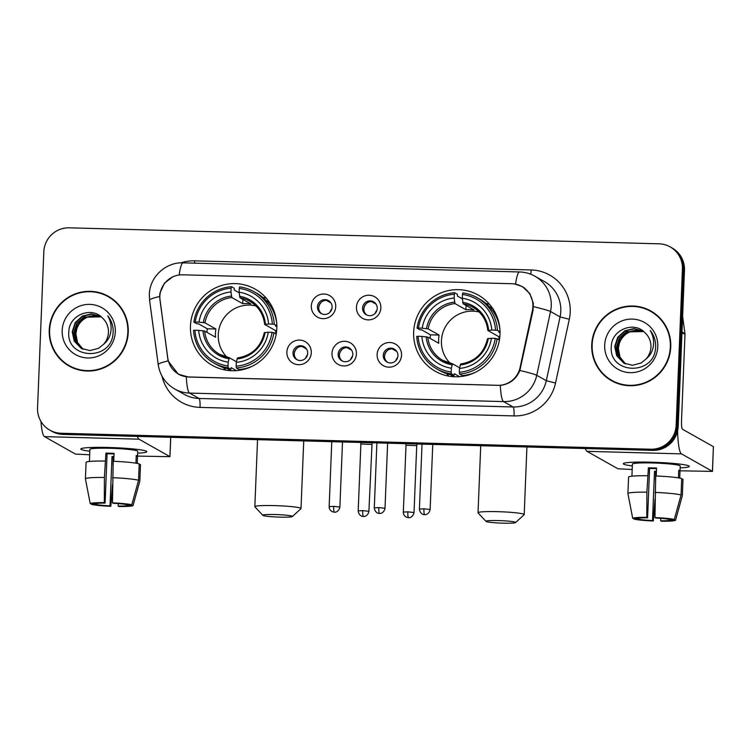 <?xml version="1.0" encoding="UTF-8"?>
<svg xmlns="http://www.w3.org/2000/svg" width="751" height="751" viewBox="0 0 751 751"><rect width="100%" height="100%" fill="white"/><g stroke="black" fill="none" stroke-linecap="round" stroke-linejoin="round"><path stroke-width="1.13" d="M413.651 332.055A43.727 43.042 -60.6 0 0 435.336 371.313A43.727 43.042 -60.6 0 0 499.997 334.392A43.727 43.042 -60.6 0 0 478.312 295.134A43.727 43.042 -60.6 0 0 413.651 332.055M190.463 326.009A43.727 43.042 -60.6 0 0 212.148 365.268A43.727 43.042 -60.6 0 0 276.809 328.347A43.727 43.042 -60.6 0 0 255.124 289.088A43.727 43.042 -60.6 0 0 190.463 326.009M311.299 352.726A12.373 12.185 119.4 0 1 298.588 364.714A12.373 12.185 119.4 0 1 286.863 352.059A12.373 12.185 119.4 0 1 299.574 340.072A12.373 12.185 119.4 0 1 311.299 352.726M293.021 352.914A7.426 7.313 -60.6 0 0 296.701 359.579A7.426 7.313 -60.6 0 0 307.685 353.308A7.426 7.313 -60.6 0 0 304.005 346.643A7.426 7.313 -60.6 0 0 293.021 352.914M356.425 353.946A12.373 12.185 119.4 0 1 343.714 365.944A12.373 12.185 119.4 0 1 331.989 353.289A12.373 12.185 119.4 0 1 344.7 341.292A12.373 12.185 119.4 0 1 356.425 353.946M338.147 354.134A7.426 7.313 -60.6 0 0 341.836 360.799A7.426 7.313 -60.6 0 0 352.81 354.528A7.426 7.313 -60.6 0 0 349.131 347.863A7.426 7.313 -60.6 0 0 338.147 354.134M401.55 355.167A12.373 12.185 119.4 0 1 388.84 367.164A12.373 12.185 119.4 0 1 377.115 354.51A12.373 12.185 119.4 0 1 389.825 342.512A12.373 12.185 119.4 0 1 401.55 355.167M383.273 355.354A7.426 7.313 -60.6 0 0 386.962 362.029A7.426 7.313 -60.6 0 0 397.936 355.758A7.426 7.313 -60.6 0 0 394.256 349.093A7.426 7.313 -60.6 0 0 383.273 355.354M335.735 306.661A12.373 12.185 119.4 0 1 323.024 318.659A12.373 12.185 119.4 0 1 311.299 306.004A12.373 12.185 119.4 0 1 324.019 294.007A12.373 12.185 119.4 0 1 335.735 306.661M317.457 306.849A7.426 7.313 -60.6 0 0 321.146 313.524A7.426 7.313 -60.6 0 0 332.12 307.253A7.426 7.313 -60.6 0 0 328.44 300.588A7.426 7.313 -60.6 0 0 317.457 306.849M380.86 307.891A12.373 12.185 119.4 0 1 368.15 319.879A12.373 12.185 119.4 0 1 356.425 307.225A12.373 12.185 119.4 0 1 369.145 295.227A12.373 12.185 119.4 0 1 380.86 307.891M362.583 308.079A7.426 7.313 -60.6 0 0 366.272 314.744A7.426 7.313 -60.6 0 0 377.246 308.473A7.426 7.313 -60.6 0 0 373.566 301.808A7.426 7.313 -60.6 0 0 362.583 308.079M297.358 359.907A7.426 7.313 119.4 0 1 304.624 347.037M342.484 361.128A7.426 7.313 119.4 0 1 349.75 348.257M387.61 362.348A7.426 7.313 119.4 0 1 394.876 349.478M321.794 313.843A7.426 7.313 119.4 0 1 329.06 300.973M366.92 315.073A7.426 7.313 119.4 0 1 374.186 302.202M160.029 300.25A22.277 21.929 119.4 0 1 182.737 274.8L511.816 283.718A22.277 21.929 119.4 0 1 532.431 310.341L520.067 367.586A22.277 21.929 119.4 0 1 497.669 385.329L188.698 376.955A22.277 21.929 119.4 0 1 167.773 358.039L160.029 300.25M49.237 330.111A40.019 39.381 -60.6 0 0 69.083 366.028A40.019 39.381 -60.6 0 0 128.252 332.252A40.019 39.381 -60.6 0 0 108.407 296.326A40.019 39.381 -60.6 0 0 49.237 330.111M59.057 357.288A40.019 39.381 -60.6 0 0 69.59 366.319M591.732 344.812A40.019 39.381 -60.6 0 0 611.577 380.729A40.019 39.381 -60.6 0 0 670.746 346.953A40.019 39.381 -60.6 0 0 650.901 311.027A40.019 39.381 -60.6 0 0 591.732 344.812M601.551 371.989A40.019 39.381 -60.6 0 0 612.093 381.02M514.604 283.972L522.311 286.525L529.774 293.528L533.323 303.273L533.022 310.454L519.852 370.459C516.172 379.255 509.657 384.221 500.307 385.366L188.417 377.021L178.306 374.205L168.093 360.931L159.597 296.504L159.925 293.153L164.394 283.193L173.068 276.603M49.829 430.154L51.857 431.309A24.755 24.361 -60.6 0 0 63.037 434.397L652.769 450.375A24.755 24.361 -60.6 0 0 678.2 426.39L684.471 270.266L683.457 269.693A24.755 24.361 -60.6 0 0 671.178 247.473A24.755 24.361 -60.6 0 1 683.457 269.693L677.186 425.817L683.457 269.693L682.434 269.121A24.755 24.361 -60.6 0 0 658.984 243.812L69.252 227.825A24.755 24.361 -60.6 0 0 43.821 251.82L37.55 407.934A24.755 24.361 -60.6 0 0 61 433.243L650.741 449.229A24.755 24.361 -60.6 0 0 676.163 425.244L682.434 269.121M652.769 450.375L651.755 449.802A24.755 24.361 -60.6 0 0 677.186 425.817A24.755 24.361 -60.6 0 1 651.755 449.802L62.014 433.825L651.755 449.802L650.741 449.229M50.843 430.727A24.755 24.361 -60.6 0 0 62.014 433.825A24.755 24.361 -60.6 0 1 50.843 430.727M651.408 311.318A40.019 39.381 -60.6 0 0 638.237 306.971M108.914 296.617A40.019 39.381 -60.6 0 0 95.743 292.261M684.471 270.266A24.755 24.361 -60.6 0 0 672.192 248.046L670.164 246.901M119.447 305.638A39.606 38.977 -60.6 0 0 109.224 297.255L108.2 296.683A39.606 38.977 -60.6 0 0 49.641 330.121A39.606 38.977 -60.6 0 0 69.289 365.671A39.606 38.977 -60.6 0 0 127.839 332.233A39.606 38.977 -60.6 0 0 108.2 296.683M82.863 349.159L77.175 342.334L75.466 333.575C75.804 322.141 88.074 312.857 99.414 316.406A18.644 18.353 -60.6 0 0 76.724 329.135L75.87 333.801L77.522 342.447L83.079 349.253M82.019 348.764L75.776 341.874L73.851 332.665L76.827 323.521L83.971 316.978L101.113 316.772M82.234 348.868L76.123 341.987L74.255 332.89L77.231 323.747L84.375 317.213L101.197 316.847M103.647 344.211A18.644 18.353 -60.6 0 0 102.643 318.189C91.697 305.864 69.421 315.045 68.857 331.125C65.459 359.635 111.345 361.541 113.054 333.444L113.148 332.055C113.326 325.962 111.533 320.555 107.768 315.842C110.716 320.977 111.711 326.441 110.744 332.224C109.815 337.143 107.449 341.142 103.647 344.211L98.663 348.276L89.913 350.595L81.202 348.333L74.189 341.029L72.237 331.754L75.213 322.611L82.357 316.068L91.359 313.899L100.334 316.302M81.408 348.445L74.593 341.254L72.64 331.98L75.616 322.836L82.76 316.293L91.641 314.125L100.531 316.424M62.192 330.459A26.895 26.473 -60.6 0 0 87.67 357.964A26.895 26.473 -60.6 0 0 115.297 331.895A26.895 26.473 -60.6 0 0 89.82 304.39A26.895 26.473 -60.6 0 0 62.192 330.459M69.289 365.671L70.303 366.244A39.606 38.977 -60.6 0 0 82.77 370.665M89.829 451.248A33.006 2.694 2.3 0 1 81.183 448.657A33.006 2.694 2.3 0 1 108.726 447.483A33.006 2.694 2.3 0 1 146.473 451.285A33.006 2.694 2.3 0 1 137.649 453.172A33.006 2.694 2.3 0 0 146.792 451.68A33.006 2.694 2.3 0 0 108.726 447.483A33.006 2.694 2.3 0 0 80.836 449.032A33.006 2.694 2.3 0 0 89.829 451.248M40.976 421.518A33.006 5.182 91.6 0 0 44.497 436.622L75.429 454.073L89.688 454.796M137.386 436.406A33.006 5.182 91.6 0 0 138.991 439.185L169.914 456.636L170.693 437.317M170.74 437.317L169.961 456.683L137.527 456.092M113.917 456.646A16.503 1.352 -177.7 0 1 112.002 456.561L110.022 505.864A16.503 1.352 2.3 0 1 96.494 504.522L96.541 503.442M113.73 461.292L114.049 453.341A23.929 1.953 2.3 0 0 109.928 453.2A23.929 1.953 2.3 0 0 105.91 453.125L104.398 477.486A27.224 2.225 2.3 0 0 85.417 478.847A27.224 2.225 2.3 0 1 85.417 478.847L90.214 503.668L95.227 503.799A16.503 1.352 2.3 0 1 105.093 503.086L107.074 453.782A16.503 1.352 -177.7 0 1 111.073 453.848A16.503 1.352 -177.7 0 1 114.03 453.951M89.707 454.355A23.929 1.953 2.3 0 1 89.707 454.327L89.904 449.398A23.929 1.953 2.3 0 1 110.125 448.272A23.929 1.953 2.3 0 1 137.724 451.313L137.527 456.242A23.929 1.953 2.3 0 1 137.517 456.279L137.236 463.405M137.527 456.242A23.929 1.953 2.3 0 0 136.25 455.557L135.94 463.17M85.417 478.828L86.074 462.419A27.224 2.225 2.3 0 1 86.074 462.409A27.224 2.225 2.3 0 1 105.065 461.048M113.204 461.274A27.224 2.225 2.3 0 1 139.217 463.865L138.559 480.293L131.782 504.794L126.769 504.653A16.503 1.352 2.3 0 0 113.241 503.301L112.462 502.86L113.204 461.274M128.074 504.691L128.046 505.376L133.058 505.507L139.827 481.015A27.224 2.225 2.3 0 1 139.827 481.025L140.493 464.578A27.224 2.225 2.3 0 1 140.493 464.606A27.224 2.225 2.3 0 1 140.493 464.597L139.188 464.55M112.547 477.702A27.224 2.225 2.3 0 1 138.559 480.293M140.493 464.597L139.827 481.025A27.224 2.225 2.3 0 1 139.827 481.072L135.321 497.35M104.398 477.486L104.314 502.644L105.093 503.086M90.214 503.668A21.45 1.755 2.3 0 1 104.314 502.644M112.462 502.86A21.45 1.755 2.3 0 1 131.782 504.794M133.058 505.507A21.45 1.755 2.3 0 1 118.958 506.531L118.17 506.09L118.273 503.611M128.046 505.376A16.503 1.352 2.3 0 1 118.17 506.09M113.899 457.256A23.929 1.953 2.3 0 1 113.176 457.228L113.035 465.545M89.707 454.327A23.929 1.953 2.3 0 1 89.707 454.299L89.425 461.48M110.022 505.864L110.81 506.305L112.519 484.47M110.81 506.305A21.45 1.755 2.3 0 1 91.491 504.381L96.494 504.522M91.35 503.696L91.491 504.381M112.002 456.561L113.176 457.228M105.91 453.125L107.074 453.782M136.222 456.242L137.517 456.279M661.941 320.339A39.606 38.977 -60.6 0 0 651.718 311.956L650.704 311.383A39.606 38.977 -60.6 0 0 592.145 344.822A39.606 38.977 -60.6 0 0 611.783 380.372A39.606 38.977 -60.6 0 0 670.343 346.934A39.606 38.977 -60.6 0 0 650.704 311.383M625.367 363.86L619.669 357.035L617.96 348.276C618.298 336.842 630.568 327.558 641.917 331.107A18.644 18.353 -60.6 0 0 619.228 343.845L618.364 348.502L620.016 357.157L625.574 363.953M624.522 363.465L618.27 356.575L616.346 347.366L619.322 338.222L626.465 331.679L643.607 331.473M624.729 363.568L618.617 356.687L616.749 347.591L619.725 338.448L626.869 331.914L643.691 331.548M646.142 358.912A18.644 18.353 -60.6 0 0 645.137 332.89C634.191 320.574 611.915 329.745 611.361 345.826C607.953 374.336 653.839 376.242 655.548 348.145L655.651 346.755C655.82 340.663 654.027 335.256 650.263 330.543C653.22 335.678 654.205 341.142 653.239 346.924C652.309 351.844 649.944 355.843 646.142 358.912L641.157 362.977L632.408 365.296L623.696 363.033L616.693 355.73L614.731 346.455L617.707 337.312L624.851 330.769L633.853 328.6L642.828 331.003M623.903 363.146L617.097 355.955L615.135 346.68L618.111 337.537L625.254 331.003L634.135 328.825L643.034 331.125M604.686 345.16A26.895 26.473 -60.6 0 0 630.164 372.665A26.895 26.473 -60.6 0 0 657.792 346.596A26.895 26.473 -60.6 0 0 632.314 319.091A26.895 26.473 -60.6 0 0 604.686 345.16M611.783 380.372L612.797 380.945A39.606 38.977 -60.6 0 0 625.264 385.366M279.888 517.12A14.851 1.211 -177.7 0 0 292.383 516.528A14.851 1.211 -177.7 0 0 275.307 514.538A14.851 1.211 -177.7 0 0 262.803 515.336A14.851 1.211 -177.7 0 0 279.888 517.12M262.803 515.336L254.908 506.85A23.103 1.887 2.3 0 1 254.842 506.69A23.103 1.887 2.3 0 1 274.359 505.601A23.103 1.887 2.3 0 1 301.01 508.54A23.103 1.887 2.3 0 1 300.926 508.69L292.383 516.528M255.997 305.967A30.528 30.049 -60.6 0 0 218.259 334.683A30.528 30.049 -60.6 0 0 227.046 357.279M236.396 370.609L231.186 367.671L230.914 369.295L228.191 367.755L228.004 365.962A39.277 38.658 -60.6 0 1 194.913 330.243L198.686 330.346A35.475 34.922 -60.6 0 0 228.154 362.16L229.384 357.767L236.434 361.747M206.929 332.346A39.193 38.573 119.4 0 1 207.285 328.769L198.508 323.822L196.584 323.662L193.861 322.123L195.241 322.019A39.277 38.658 -60.6 0 1 231.12 288.168L230.97 291.97A35.475 34.922 -60.6 0 0 199.015 322.123L204.967 322.836L215.903 329.004A30.528 30.049 -60.6 0 0 215.462 333.106A30.528 30.049 -60.6 0 0 215.575 337.227L204.638 331.06L198.686 330.346M231.12 288.168L231.449 286.666L234.171 288.196L234.303 290.046L239.184 292.796M276.978 325.84L275.457 325.906L276.847 326.685M276.678 322.817A40.929 40.282 -60.6 0 0 256.72 293.209L253.998 291.679A40.929 40.282 -60.6 0 0 239.588 286.882L239.269 288.393A39.277 38.658 -60.6 0 1 272.36 324.113L274.256 324.301A40.929 40.282 -60.6 0 0 253.998 291.679M276.246 333.829L272.031 332.327A39.277 38.658 -60.6 0 1 236.143 366.178L236.33 367.981L239.062 369.511A40.929 40.282 -60.6 0 0 252.167 366.272M194.913 330.243L193.533 330.337A40.929 40.282 -60.6 0 0 213.782 362.968L216.504 364.498A40.929 40.282 -60.6 0 0 230.914 369.295M274.256 324.301L276.837 325.756M236.33 367.981A40.929 40.282 -60.6 0 0 273.918 332.515M213.782 362.968A40.929 40.282 -60.6 0 0 228.191 367.755M272.36 324.113L268.586 324.01A35.475 34.922 -60.6 0 0 239.118 292.195L239.269 288.393M236.143 366.178L236.302 362.376A35.475 34.922 -60.6 0 0 268.257 332.224L272.031 332.327M228.154 362.16L228.004 365.962M239.118 292.195L239.944 297.743L250.881 303.911A30.528 30.049 119.4 0 0 242.733 303.695L231.796 297.518L230.97 291.97M275.758 333.557A30.528 30.049 -60.6 0 0 275.626 330.628L264.69 324.46L268.586 324.01M264.314 332.618C260.869 347.065 251.923 355.514 237.457 357.974L236.302 362.376M268.257 332.224L264.361 332.674M264.69 324.46L265.441 324.235A31.739 31.232 -60.6 0 0 239.541 296.279M204.638 331.06A30.528 30.049 -60.6 0 0 219.667 354.35L229.384 357.767M241.7 369.229L242.507 369.689M231.449 286.666A40.929 40.282 -60.6 0 0 193.861 322.123M199.015 322.123L195.241 322.019M242.911 299.414L242.733 303.695M215.903 329.004L207.285 328.769M240.095 369.426L240.067 370.168M276.65 330.656L275.626 330.628M225.657 370.093A42.901 42.225 119.4 0 1 223.338 367.549M262.859 297.48A42.901 42.225 119.4 0 1 266.239 298.147M503.076 523.175A14.851 1.211 -177.7 0 0 515.571 522.574A14.851 1.211 -177.7 0 0 498.495 520.584A14.851 1.211 -177.7 0 0 485.991 521.382A14.851 1.211 -177.7 0 0 503.076 523.175M485.991 521.382L478.105 512.895A23.103 1.887 2.3 0 1 478.03 512.736A23.103 1.887 2.3 0 1 497.547 511.656A23.103 1.887 2.3 0 1 524.198 514.595A23.103 1.887 2.3 0 1 524.114 514.745L515.571 522.574M479.185 312.022A30.528 30.049 -60.6 0 0 441.447 340.738A30.528 30.049 -60.6 0 0 450.243 363.334M459.584 376.655L454.374 373.726L454.102 375.34L451.379 373.801L451.191 372.008A39.277 38.658 -60.6 0 1 418.1 336.288L421.874 336.392A35.475 34.922 -60.6 0 0 451.342 368.206L452.571 363.813L459.621 367.793M430.116 338.401A39.193 38.573 119.4 0 1 430.473 334.824L421.696 329.867L419.771 329.708L417.049 328.168L418.429 328.074A39.277 38.658 -60.6 0 1 454.317 294.223L454.158 298.025A35.475 34.922 -60.6 0 0 422.203 328.178L428.154 328.891L439.091 335.059A30.528 30.049 -60.6 0 0 438.65 339.152A30.528 30.049 -60.6 0 0 438.762 343.273L427.826 337.105L421.874 336.392M454.317 294.223L454.637 292.712L457.359 294.251L457.49 296.101L462.372 298.851M500.166 331.886L498.645 331.951L500.035 332.731M499.866 328.863A40.929 40.282 -60.6 0 0 479.908 299.264L477.185 297.725A40.929 40.282 -60.6 0 0 462.785 292.928L462.456 294.439A39.277 38.658 -60.6 0 1 495.547 330.158L497.444 330.346A40.929 40.282 -60.6 0 0 477.185 297.725M499.434 339.874L495.219 338.382A39.277 38.658 -60.6 0 1 459.34 372.233L459.528 374.026L462.25 375.566A40.929 40.282 -60.6 0 0 475.355 372.318M418.1 336.288L416.721 336.392A40.929 40.282 -60.6 0 0 436.969 369.013L439.692 370.553A40.929 40.282 -60.6 0 0 454.102 375.34M497.444 330.346L500.025 331.811M459.528 374.026A40.929 40.282 -60.6 0 0 497.115 338.57M436.969 369.013A40.929 40.282 -60.6 0 0 451.379 373.801M495.547 330.158L491.774 330.055A35.475 34.922 -60.6 0 0 462.306 298.241L462.456 294.439M459.34 372.233L459.49 368.431A35.475 34.922 -60.6 0 0 491.445 338.279L495.219 338.382M451.342 368.206L451.191 372.008M462.306 298.241L463.132 303.789L474.069 309.956A30.528 30.049 119.4 0 0 465.92 309.741L454.993 303.573L454.158 298.025M498.955 339.602A30.528 30.049 -60.6 0 0 498.814 336.673L487.878 330.506L491.774 330.055M487.502 338.663C484.057 353.111 475.111 361.569 460.645 364.019L459.49 368.431M491.445 338.279L487.549 338.72M487.878 330.506L488.629 330.28A31.739 31.232 -60.6 0 0 462.729 302.324M427.826 337.105A30.528 30.049 -60.6 0 0 442.855 360.396L452.571 363.813M464.888 375.275L465.695 375.735M454.637 292.712A40.929 40.282 -60.6 0 0 417.049 328.168M422.203 328.178L418.429 328.074M466.099 305.46L465.92 309.741M439.091 335.059L430.473 334.824M463.283 375.472L463.254 376.213M499.847 336.701L498.814 336.673M448.845 376.148A42.901 42.225 119.4 0 1 446.526 373.594M486.047 303.535A42.901 42.225 119.4 0 1 489.436 304.202M330.947 302.944L326.394 300.372M331.886 308.83A9.078 8.937 -60.6 0 0 329.98 312.209M321.794 301.808A9.078 8.937 -60.6 0 0 318.762 307.197M371.595 444.432L360.884 444.001L360.555 442.461M376.073 304.164L371.52 301.602M377.021 310.05A9.078 8.937 -60.6 0 0 375.106 313.43M366.92 303.038A9.078 8.937 -60.6 0 0 363.888 308.417M417.209 443.991L416.721 445.653L406.009 445.221L405.69 443.681M306.511 349.008L301.958 346.436M307.45 354.885A9.078 8.937 -60.6 0 0 305.544 358.265M297.358 347.873A9.078 8.937 -60.6 0 0 294.317 353.252M351.637 350.229L347.084 347.657M352.576 356.105A9.078 8.937 -60.6 0 0 350.67 359.494M342.484 349.093A9.078 8.937 -60.6 0 0 339.443 354.481M396.763 351.449L392.21 348.877M397.701 357.335A9.078 8.937 -60.6 0 0 395.796 360.715M387.61 350.313A9.078 8.937 -60.6 0 0 384.578 355.702M632.323 465.958A33.006 2.694 2.3 0 1 623.677 463.367A33.006 2.694 2.3 0 1 651.22 462.184A33.006 2.694 2.3 0 1 688.967 465.986A33.006 2.694 2.3 0 1 680.143 467.873A33.006 2.694 2.3 0 0 689.287 466.38A33.006 2.694 2.3 0 0 651.22 462.184A33.006 2.694 2.3 0 0 623.33 463.733A33.006 2.694 2.3 0 0 632.323 465.958M585.395 448.554A33.006 5.182 91.6 0 0 587 451.332L617.923 468.774L632.182 469.497M677.599 430.924A33.006 5.182 91.6 0 0 681.486 453.886L712.408 471.337L713.403 446.685L682.481 429.234A8.252 1.295 -88.4 0 1 681.533 420.307L684.987 334.392L681.964 332.684M713.403 446.685L712.464 471.393L680.021 470.802M682.621 316.293L684.95 333.669A4.121 4.065 119.4 0 1 684.987 334.392M656.412 471.346A16.503 1.352 -177.7 0 1 654.506 471.271L652.525 520.565A16.503 1.352 2.3 0 1 638.998 519.223L639.035 518.143M656.233 475.993L656.552 468.042A23.929 1.953 2.3 0 0 652.422 467.901A23.929 1.953 2.3 0 0 648.404 467.826L646.893 492.187A27.224 2.225 2.3 0 0 627.911 493.548L628.578 477.11A27.224 2.225 2.3 0 1 628.578 477.11L627.911 493.529A27.224 2.225 2.3 0 1 627.911 493.548L632.708 518.368L637.721 518.5A16.503 1.352 2.3 0 1 647.597 517.786L649.577 468.483A16.503 1.352 -177.7 0 1 653.567 468.549A16.503 1.352 -177.7 0 1 656.524 468.652M631.92 476.181L632.211 469A23.929 1.953 2.3 0 0 632.201 469.028A23.929 1.953 2.3 0 1 632.201 469.028L632.398 464.099A23.929 1.953 2.3 0 1 652.619 462.973A23.929 1.953 2.3 0 1 680.218 466.014L680.021 470.943A23.929 1.953 2.3 0 1 680.012 470.98L679.73 478.105M680.021 470.943A23.929 1.953 2.3 0 0 678.744 470.257L678.435 477.871M628.578 477.11A27.224 2.225 2.3 0 1 647.559 475.749M655.698 475.974A27.224 2.225 2.3 0 1 681.711 478.565L681.054 494.993L674.276 519.495L669.272 519.354A16.503 1.352 2.3 0 0 655.736 518.012L654.956 517.57L655.698 475.974M670.568 519.392L670.54 520.077L675.553 520.208L682.33 495.716A27.224 2.225 2.3 0 1 682.33 495.726L682.988 479.279A27.224 2.225 2.3 0 1 682.988 479.298L681.683 479.251M677.815 512.051L682.321 495.773A27.224 2.225 2.3 0 0 682.33 495.726L682.988 479.298A27.224 2.225 2.3 0 1 682.988 479.307M655.041 492.403A27.224 2.225 2.3 0 1 681.054 494.993M646.893 492.187L646.808 517.345L647.597 517.786M632.708 518.368A21.45 1.755 2.3 0 1 646.808 517.345M654.956 517.57A21.45 1.755 2.3 0 1 674.276 519.495M675.553 520.208A21.45 1.755 2.3 0 1 661.453 521.232L660.664 520.79L660.767 518.312M670.54 520.077A16.503 1.352 2.3 0 1 660.664 520.79M656.393 471.957A23.929 1.953 2.3 0 1 655.67 471.928L655.529 480.246M652.525 520.565L653.304 521.006L655.022 499.171M653.304 521.006A21.45 1.755 2.3 0 1 633.985 519.082L638.998 519.223M633.853 518.397L633.985 519.082M654.506 471.271L655.67 471.928M648.404 467.826L649.577 468.483M678.716 470.943L680.012 470.98M520.067 367.586L520.612 367.896M532.431 310.341L532.975 310.651M180.925 262.859A41.258 40.601 119.4 0 1 194.725 260.841L531.135 269.956A8.252 1.295 -88.4 0 1 530.76 274.237M531.135 269.956A41.258 40.601 119.4 0 1 570.216 312.144A41.258 40.601 119.4 0 1 569.305 319.259L555.533 383.048A41.258 40.601 119.4 0 1 514.059 415.913L200.048 407.399A41.258 40.601 119.4 0 1 161.991 376.129M533.473 306.643A28.876 1.54 12.2 0 1 550.53 311.515L560.068 316.903A33.006 32.481 -60.6 0 0 560.8 311.205A33.006 32.481 -60.6 0 0 544.428 281.578L534.881 276.19A33.006 32.481 119.4 0 1 551.253 305.826A33.006 32.481 119.4 0 1 550.53 311.515L536.749 375.303A33.006 32.481 119.4 0 1 503.574 401.597L189.562 393.083A28.876 4.534 -88.4 0 1 186.304 376.852M515.571 284.122A28.876 4.534 -88.4 0 1 519.617 271.965L183.206 262.85C165.708 261.939 149.59 277.072 149.327 294.552L149.59 300.259A28.876 3.117 -7.6 0 1 159.597 296.504M500.307 385.366A28.876 4.534 91.6 0 0 503.574 401.597L513.111 406.976A33.006 32.481 -60.6 0 0 546.296 380.691L560.068 316.903L569.305 319.259M519.852 370.459A28.876 1.54 12.2 0 1 536.749 375.303L546.296 380.691L555.533 383.048M149.59 300.259L158.226 364.657A28.876 3.117 -7.6 0 1 168.093 360.931M200.048 407.399A8.252 1.295 -88.4 0 0 199.109 398.471L189.562 393.083A33.006 32.481 119.4 0 1 174.673 388.962L184.211 394.35A33.006 32.481 -60.6 0 0 199.109 398.471L513.111 406.976A8.252 1.295 -88.4 0 1 514.059 415.913M183.206 262.85A28.876 4.534 91.6 0 0 179.16 274.988M61 433.243L63.037 434.397M676.163 425.244L678.2 426.39M194.725 260.841A8.252 1.295 -88.4 0 1 194.575 263.15M138.991 439.185L44.497 436.622M219.667 354.35A30.528 30.049 -60.6 0 0 229.299 357.758M237.025 358.95A31.739 31.232 -60.6 0 0 265.112 332.449M202.986 330.769A31.739 31.232 -60.6 0 0 228.877 358.725M264.681 324.357A30.528 30.049 -60.6 0 0 249.661 301.17A30.528 30.049 -60.6 0 0 239.944 297.743M231.402 296.054A31.739 31.232 -60.6 0 0 203.314 322.555M231.796 297.518A30.528 30.049 -60.6 0 0 204.967 322.836M228.482 369.267A39.559 38.939 -60.6 0 0 230.426 370.665M269.196 301.94A39.559 38.939 -60.6 0 0 266.999 301.001M442.855 360.396A30.528 30.049 -60.6 0 0 452.496 363.803M460.213 364.995A31.739 31.232 -60.6 0 0 488.3 338.504M426.174 336.814A31.739 31.232 -60.6 0 0 452.074 364.779M487.868 330.402A30.528 30.049 -60.6 0 0 472.848 307.215A30.528 30.049 -60.6 0 0 463.132 303.789M454.59 302.099A31.739 31.232 -60.6 0 0 426.502 328.6M454.993 303.573A30.528 30.049 -60.6 0 0 428.154 328.891M451.67 375.312A39.559 38.939 -60.6 0 0 453.623 376.711M492.384 307.994A39.559 38.939 -60.6 0 0 490.187 307.046M362.724 510.624L358.189 510.877C358.847 516.294 363.39 516.66 362.536 516.359L363.409 516.453A5.36 0.845 91.6 0 1 363.334 516.435A5.36 0.845 -88.4 0 1 362.724 510.624L368.91 511.309L372.083 442.771M407.849 511.844L403.325 512.098C403.306 514.444 404.423 516.181 406.666 517.289L408.535 517.674A5.36 0.845 91.6 0 1 408.469 517.655A5.36 0.845 -88.4 0 1 407.849 511.844L414.036 512.529L416.721 445.643M333.697 506.371L329.163 506.615C329.145 508.962 330.262 510.699 332.515 511.807L334.383 512.191A5.36 0.845 91.6 0 1 334.308 512.173A5.36 0.845 -88.4 0 1 333.697 506.371L339.884 507.047L342.494 441.973M378.823 507.592L374.289 507.845C374.946 513.262 379.49 513.628 378.635 513.327L379.508 513.421A5.36 0.845 91.6 0 1 379.433 513.393A5.36 0.845 -88.4 0 1 378.823 507.592L385.01 508.267L387.619 443.193M423.949 508.812L419.415 509.065C420.072 514.482 424.615 514.848 423.761 514.548L424.634 514.642A5.36 0.845 91.6 0 1 424.559 514.623A5.36 0.845 -88.4 0 1 423.949 508.812L430.135 509.497L432.754 444.414M681.486 453.886L587 451.332M681.992 331.998L684.95 333.669M178.644 374.176L180.897 375.453M521.87 286.497L524.696 288.093M534.881 276.19C530.14 273.542 525.052 272.125 519.617 271.965M158.226 364.657C159.897 375.322 165.38 383.423 174.673 388.962M85.417 478.847L86.074 462.409M303.723 440.921L301.01 508.54M269.525 302.418L265.967 300.419M249.661 301.17C258.4 306.389 263.394 314.134 264.643 324.404M231.008 370.694L227.459 368.685M257.537 439.664L254.842 506.69M526.911 446.967L524.198 514.595M492.712 308.473L489.154 306.464M472.848 307.215C481.598 312.435 486.582 320.189 487.831 330.459M454.195 376.739L450.647 374.74M480.724 445.719L478.03 512.736M358.189 510.877L360.884 443.991M368.91 511.309C367.84 516.613 363.324 516.65 364.188 516.416L363.409 516.453M403.325 512.098L406.009 445.212M414.036 512.529C412.966 517.833 408.45 517.88 409.314 517.636L408.535 517.674M329.163 506.615L331.773 441.682M339.884 507.047C338.814 512.36 334.298 512.398 335.162 512.163L334.383 512.191M374.289 507.845L376.899 442.902M385.01 508.267C383.939 513.581 379.424 513.618 380.288 513.384L379.508 513.421M419.415 509.065L422.024 444.123M430.135 509.497C429.065 514.801 424.55 514.839 425.413 514.604L424.634 514.642"/></g></svg>
